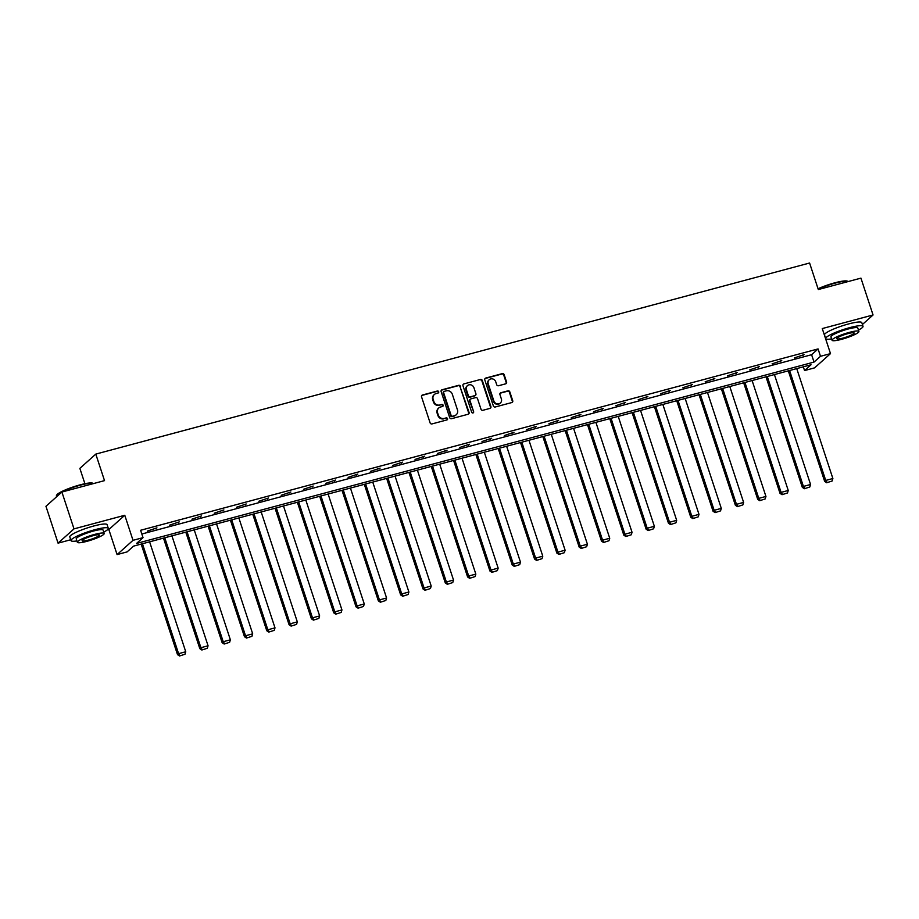 <?xml version="1.0" encoding="UTF-8"?>
<svg xmlns="http://www.w3.org/2000/svg" width="919" height="919" viewBox="0 0 919 919"><rect width="100%" height="100%" fill="white"/><g stroke="black" fill="none" stroke-linecap="round" stroke-linejoin="round"><path stroke-width="1.38" d="M438.708 391.758A1.08 0.999 48.2 0 0 437.387 391.012L422.476 394.998A1.539 1.436 48.2 0 0 421.545 396.824L430.103 422.855A1.539 1.436 48.2 0 0 431.987 423.923L446.898 419.937A1.08 0.999 48.2 0 0 447.553 418.662A1.08 0.999 48.2 0 0 446.232 417.904L444.302 418.421A4.928 4.584 48.2 0 1 438.294 414.997L437.582 412.826A4.928 4.584 48.2 0 1 440.546 407.002L442.476 406.485A1.08 0.999 48.2 0 0 443.13 405.21A1.08 0.999 48.2 0 0 441.809 404.463L439.879 404.98A4.928 4.584 48.2 0 1 433.871 401.546L433.159 399.374A4.928 4.584 48.2 0 1 436.123 393.55L438.053 393.033A1.08 0.999 48.2 0 0 438.708 391.758M438.202 392.987A1.08 0.999 48.2 0 0 436.962 391.391L422.039 395.388A1.539 1.436 48.2 0 0 421.729 395.515M447.048 419.88A1.08 0.999 48.2 0 0 445.807 418.294L444.302 418.421M442.625 406.428A1.08 0.999 48.2 0 0 441.384 404.842L439.879 404.98M505.645 383.832A1.539 1.436 48.2 0 0 506.576 382.005L504.175 374.699A1.539 1.436 48.2 0 0 502.291 373.631L485.726 378.065A1.539 1.436 48.2 0 0 484.795 379.892L493.354 405.922A1.539 1.436 48.2 0 0 495.238 406.991L511.803 402.556A1.539 1.436 48.2 0 0 512.733 400.741L509.838 391.919A1.539 1.436 48.2 0 0 507.954 390.839L500.866 392.746A1.539 1.436 48.2 0 0 499.936 394.561L501.372 398.938A4.124 3.837 48.2 0 1 500.373 403.016A4.124 3.837 48.2 0 1 493.859 400.948L488.23 383.809A4.124 3.837 48.2 0 1 489.23 379.731A4.124 3.837 48.2 0 1 495.743 381.799L496.674 384.659A1.539 1.436 48.2 0 0 498.557 385.727L505.645 383.832M820.495 356.296L830.5 353.62L814.567 367.876L804.55 370.564L811.017 364.774L133.554 546.127L127.086 551.905L117.081 554.594L133.014 540.326L143.031 537.649L136.563 543.428L814.027 362.075L820.495 356.296L818.071 348.921L140.607 530.274L143.031 537.649M61.895 492.033L74.002 528.873L58.058 543.14L45.95 506.3L61.895 492.033L104.513 480.626L95.794 454.101L809.593 263.018L818.312 289.542L860.942 278.135L873.05 314.976L822.264 328.565L830.5 353.62M107.201 529.976L108.844 529.539L124.777 515.272L74.002 528.873M124.777 515.272L133.014 540.326M460.511 386.394A1.539 1.436 48.2 0 0 458.627 385.325L442.062 389.759A1.539 1.436 48.2 0 0 441.131 391.574L449.69 417.617A1.539 1.436 48.2 0 0 451.574 418.685L468.139 414.251A1.539 1.436 48.2 0 0 469.069 412.424L460.074 386.773A1.539 1.436 48.2 0 0 458.202 385.704L441.625 390.138A1.539 1.436 48.2 0 0 441.315 390.276M463.888 383.912L480.465 379.478A1.539 1.436 48.2 0 1 482.337 380.546L490.895 406.577A1.539 1.436 48.2 0 1 489.976 408.404L482.877 410.299A1.539 1.436 48.2 0 1 481.005 409.231L477.535 398.674A1.539 1.436 48.2 0 0 475.651 397.605L470.953 398.857A1.539 1.436 48.2 0 0 470.023 400.684L473.63 411.678A1.08 0.999 48.2 0 1 473.365 412.746A1.08 0.999 48.2 0 1 471.665 412.206L462.969 385.739A1.539 1.436 48.2 0 1 463.888 383.912L480.465 379.478M862.413 324.499L873.05 314.976M95.794 454.101L79.861 468.368L84.904 483.704M141.836 534.008L811.603 354.711L818.071 348.921M147.281 531.125L156.942 527.862L147.281 531.125M169.59 525.151L179.251 521.889L169.59 525.151M191.91 519.178L201.571 515.915L191.91 519.178M214.219 513.204L223.88 509.942L214.219 513.204M236.539 507.231L246.2 503.968L236.539 507.231M258.859 501.257L268.509 497.995L258.859 501.257M281.168 495.284L290.829 492.021L281.168 495.284M303.488 489.31L313.149 486.048L303.488 489.31M325.797 483.337L335.458 480.074L325.797 483.337M348.117 477.363L357.778 474.101L348.117 477.363M370.426 471.39L380.087 468.127L370.426 471.39M392.746 465.416L402.407 462.154L392.746 465.416M415.055 459.443L424.716 456.18L415.055 459.443M437.375 453.469L447.036 450.207L437.375 453.469M459.695 447.496L469.345 444.233L459.695 447.496M482.004 441.522L491.665 438.26L482.004 441.522M504.324 435.549L513.974 432.286L504.324 435.549M526.633 429.575L536.294 426.313L526.633 429.575M548.953 423.602L558.614 420.339L548.953 423.602M571.262 417.628L580.923 414.366L571.262 417.628M593.582 411.655L603.243 408.392L593.582 411.655M615.891 405.681L625.552 402.419L615.891 405.681M638.211 399.708L647.872 396.445L638.211 399.708M660.52 393.734L670.181 390.472L660.52 393.734M682.84 387.761L692.501 384.498L682.84 387.761M705.16 381.787L714.81 378.525L705.16 381.787M727.469 375.814L737.13 372.551L727.469 375.814M749.789 369.84L759.45 366.578L749.789 369.84M772.098 363.867L781.759 360.604L772.098 363.867M794.418 357.893L804.079 354.631L794.418 357.893M803.332 366.83L804.55 370.564M108.844 529.539L117.081 554.594M58.058 543.14L70.717 539.752M811.603 354.711L814.027 362.075M155.862 528.827L155.656 528.207M178.183 522.854L177.976 522.233M200.491 516.88L200.285 516.26M222.812 510.907L222.605 510.286M245.12 504.933L244.913 504.313M267.44 498.96L267.234 498.339M289.749 492.986L289.542 492.366M312.069 487.013L311.863 486.392M334.378 481.039L334.183 480.419M356.698 475.066L356.492 474.445M379.007 469.092L378.812 468.472M401.327 463.119L401.121 462.498M423.648 457.145L423.441 456.525M445.956 451.172L445.749 450.551M468.276 445.198L468.07 444.578M490.585 439.225L490.378 438.604M512.905 433.251L512.699 432.631M535.214 427.278L535.019 426.657M557.534 421.304L557.328 420.684M579.843 415.331L579.648 414.71M602.163 409.357L601.956 408.737M624.472 403.384L624.277 402.763M646.792 397.41L646.585 396.79M669.112 391.437L668.906 390.816M691.421 385.463L691.214 384.843M713.741 379.49L713.535 378.869M736.05 373.516L735.843 372.896M758.37 367.543L758.164 366.922M780.679 361.569L780.484 360.949M802.999 355.596L802.792 354.975M434.147 394.699A4.928 4.584 48.2 0 0 432.723 399.765L433.159 399.374M439.454 405.359A4.928 4.584 48.2 0 1 433.435 401.936L432.723 399.765M438.57 408.151A4.928 4.584 48.2 0 0 437.145 413.217L437.582 412.826M443.877 418.811A4.928 4.584 48.2 0 1 437.858 415.388L437.145 413.217M468.46 414.124A1.539 1.436 48.2 0 0 468.633 412.815L460.074 386.773M444.268 391.368A1.08 0.999 48.2 0 0 443.624 392.643L451.137 415.491A1.08 0.999 48.2 0 0 452.447 416.25L454.48 415.698A4.928 4.584 48.2 0 0 457.455 409.874L452.32 394.251A4.928 4.584 48.2 0 0 446.301 390.828L444.268 391.368M443.888 391.574L443.452 391.965A1.08 0.999 48.2 0 0 443.188 393.033L443.624 392.643M456.031 414.928A4.928 4.584 48.2 0 1 454.055 416.089L452.022 416.629A1.08 0.999 48.2 0 1 450.701 415.882L443.188 393.033M490.286 408.277A1.539 1.436 48.2 0 0 490.47 406.968L481.912 380.937A1.539 1.436 48.2 0 0 480.028 379.869M470.39 399.156L469.965 399.547A1.539 1.436 48.2 0 0 469.586 401.075L473.63 411.678M473.124 412.907A1.08 0.999 48.2 0 0 473.205 412.057M473.928 387.715A4.124 3.837 48.2 0 0 467.426 385.647A4.124 3.837 48.2 0 0 466.415 389.725L468.403 395.767A1.539 1.436 48.2 0 0 470.287 396.836L474.985 395.584A1.539 1.436 48.2 0 0 475.916 393.757L473.928 387.715M467.22 385.854A4.124 3.837 48.2 0 0 465.99 390.115L466.415 389.725M475.537 395.285L475.112 395.664A1.539 1.436 48.2 0 1 474.56 395.963L469.85 397.226A1.539 1.436 48.2 0 1 467.966 396.158L465.99 390.115M489.023 379.938A4.124 3.837 48.2 0 0 487.794 384.199L488.23 383.809M500.143 403.2A4.124 3.837 48.2 0 1 493.434 401.339L487.794 384.199M512.124 402.43A1.539 1.436 48.2 0 0 512.308 401.121L509.402 392.298A1.539 1.436 48.2 0 0 507.518 391.23L500.43 393.125A1.539 1.436 48.2 0 0 500.12 393.252M505.967 383.705A1.539 1.436 48.2 0 0 506.151 382.396L503.738 375.09A1.539 1.436 48.2 0 0 501.866 374.022L485.301 378.456A1.539 1.436 48.2 0 0 484.979 378.582M141.17 544.082L177.516 654.638L178.596 653.673L142.445 543.749M149.602 541.831L185.741 651.755L184.983 654.248L179.538 655.982L184.983 654.248M179.975 655.592L178.596 653.673L185.741 651.755M179.538 655.982L177.516 654.638M56.461 495.582L56.76 494.996A19.161 2.998 -18.2 0 1 80.137 484.841A19.161 2.998 -18.2 0 1 92.704 483.187L93.29 483.474A19.632 3.079 161.8 0 0 80.412 485.163A19.632 3.079 161.8 0 0 56.461 495.582A19.632 3.079 161.8 0 0 56.381 496.122L56.587 496.777M103.755 532.101A19.632 3.079 161.8 0 0 108.304 528.356A19.632 3.079 161.8 0 0 95.036 529.666A19.632 3.079 161.8 0 0 71.004 540.613A19.632 3.079 161.8 0 0 76.897 540.935M108.304 528.356L107.098 524.669A19.632 3.079 161.8 0 0 93.83 525.978A19.632 3.079 161.8 0 0 69.798 536.937L71.004 540.613M77.345 542.29L76.231 538.902A14.13 2.217 -18.2 0 1 93.531 531.021A14.13 2.217 -18.2 0 1 103.089 530.068L104.203 533.457A14.13 2.217 161.8 0 0 94.646 534.41A14.13 2.217 161.8 0 0 77.345 542.29A14.13 2.217 161.8 0 0 86.891 541.348A14.13 2.217 161.8 0 0 104.203 533.457M88.27 540.108A9.11 1.424 161.8 0 0 99.424 535.03A9.11 1.424 161.8 0 0 93.267 535.639A9.11 1.424 161.8 0 0 82.113 540.717A9.11 1.424 161.8 0 0 88.27 540.108M818.059 288.761A19.161 2.998 -18.2 0 1 834.843 282.811A19.161 2.998 -18.2 0 1 847.41 281.157L847.996 281.444A19.632 3.079 161.8 0 0 835.118 283.144A19.632 3.079 161.8 0 0 818.174 289.117M858.461 330.07A19.632 3.079 161.8 0 0 863.01 326.325A19.632 3.079 161.8 0 0 849.742 327.635A19.632 3.079 161.8 0 0 825.71 338.594A19.632 3.079 161.8 0 0 831.603 338.904M863.01 326.325L861.804 322.649A19.632 3.079 161.8 0 0 848.536 323.959A19.632 3.079 161.8 0 0 824.504 334.907L825.71 338.594M832.051 340.26L830.937 336.871A14.13 2.217 -18.2 0 1 848.237 328.991A14.13 2.217 -18.2 0 1 857.795 328.049L858.909 331.437A14.13 2.217 161.8 0 0 849.351 332.379A14.13 2.217 161.8 0 0 832.051 340.26A14.13 2.217 161.8 0 0 841.597 339.318A14.13 2.217 161.8 0 0 858.909 331.437M842.976 338.089A9.11 1.424 161.8 0 0 854.13 333A9.11 1.424 161.8 0 0 847.973 333.608A9.11 1.424 161.8 0 0 836.818 338.697A9.11 1.424 161.8 0 0 842.976 338.089M163.479 538.109L199.825 648.665L200.905 647.7L164.765 537.776M171.922 535.857L208.062 645.781L207.292 648.274L201.858 650.009L207.292 648.274M202.283 649.618L200.905 647.7L208.062 645.781M201.858 650.009L199.825 648.665M185.799 532.135L222.145 642.691L223.225 641.726L187.074 531.802M194.231 529.884L230.37 639.808L229.612 642.301L224.167 644.035L229.612 642.301M224.604 643.645L223.225 641.726L230.37 639.808M224.167 644.035L222.145 642.691M208.119 526.162L244.465 636.718L245.534 635.753L209.394 525.829M216.551 523.91L252.691 633.834L251.921 636.327L246.487 638.062L251.921 636.327M246.912 637.671L245.534 635.753L252.691 633.834M246.487 638.062L244.465 636.718M230.428 520.188L266.774 630.744L267.854 629.779L231.714 519.855M238.86 517.937L274.999 627.861L274.241 630.354L268.796 632.088L274.241 630.354M269.233 631.698L267.854 629.779L274.999 627.861M268.796 632.088L266.774 630.744M252.748 514.215L289.094 624.771L290.163 623.806L254.023 513.882M261.18 511.963L297.319 621.887L296.55 624.38L291.116 626.115L296.55 624.38M291.553 625.724L290.163 623.806L297.319 621.887M291.116 626.115L289.094 624.771M275.057 508.241L311.403 618.797L312.483 617.832L276.343 507.908M283.489 505.99L319.64 615.914L318.87 618.407L313.436 620.141L318.87 618.407M313.861 619.751L312.483 617.832L319.64 615.914M313.436 620.141L311.403 618.797M297.377 502.268L333.723 612.824L334.803 611.859L298.652 501.935M305.809 500.016L341.948 609.94L341.179 612.433L335.745 614.168L341.179 612.433M336.182 613.777L334.803 611.859L341.948 609.94M335.745 614.168L333.723 612.824M319.686 496.294L356.032 606.85L357.112 605.885L320.972 495.961M328.117 494.043L364.269 603.967L363.499 606.46L358.065 608.194L363.499 606.46M358.49 607.804L357.112 605.885L364.269 603.967M358.065 608.194L356.032 606.85M342.006 490.321L378.352 600.877L379.432 599.912L343.281 489.988M350.438 488.069L386.577 597.993L385.819 600.486L380.374 602.221L385.819 600.486M380.811 601.83L379.432 599.912L386.577 597.993M380.374 602.221L378.352 600.877M364.315 484.347L400.661 594.903L401.741 593.938L365.601 484.014M372.746 482.096L408.898 592.02L408.128 594.513L402.694 596.247L408.128 594.513M403.119 595.857L401.741 593.938L408.898 592.02M402.694 596.247L400.661 594.903M386.635 478.374L422.981 588.93L424.061 587.965L387.91 478.041M395.067 476.122L431.206 586.046L430.448 588.539L425.003 590.274L430.448 588.539M425.44 589.883L424.061 587.965L431.206 586.046M425.003 590.274L422.981 588.93M408.944 472.4L445.301 582.956L446.37 581.991L410.23 472.067M417.387 470.149L453.526 580.073L452.757 582.566L447.323 584.3L452.757 582.566M447.748 583.91L446.37 581.991L453.526 580.073M447.323 584.3L445.301 582.956M431.264 466.427L467.61 576.983L468.69 576.018L432.55 466.094M439.696 464.175L475.835 574.099L475.077 576.592L469.632 578.327L475.077 576.592M470.068 577.936L468.69 576.018L475.835 574.099M469.632 578.327L467.61 576.983M453.584 460.453L489.93 571.009L490.999 570.044L454.859 460.12M462.016 458.202L498.155 568.126L497.386 570.619L491.952 572.353L497.386 570.619M492.377 571.963L490.999 570.044L498.155 568.126M491.952 572.353L489.93 571.009M475.893 454.48L512.239 565.036L513.319 564.071L477.179 454.147M484.324 452.228L520.476 562.152L519.706 564.645L514.261 566.38L519.706 564.645M514.697 565.989L513.319 564.071L520.476 562.152M514.261 566.38L512.239 565.036M498.213 448.506L534.559 559.062L535.628 558.097L499.488 448.173M506.645 446.255L542.784 556.179L542.015 558.672L536.581 560.406L542.015 558.672M537.018 560.016L535.628 558.097L542.784 556.179M536.581 560.406L534.559 559.062M520.522 442.533L556.868 553.089L557.948 552.124L521.808 442.2M528.953 440.281L565.105 550.205L564.335 552.698L558.901 554.433L564.335 552.698M559.326 554.042L557.948 552.124L565.105 550.205M558.901 554.433L556.868 553.089M542.842 436.559L579.188 547.115L580.268 546.15L544.117 436.226M551.274 434.308L587.413 544.232L586.644 546.725L581.21 548.459L586.644 546.725M581.647 548.069L580.268 546.15L587.413 544.232M581.21 548.459L579.188 547.115M565.151 430.586L601.497 541.142L602.577 540.177L566.437 430.253M573.582 428.334L609.734 538.258L608.964 540.751L603.53 542.486L608.964 540.751M603.955 542.095L602.577 540.177L609.734 538.258M603.53 542.486L601.497 541.142M587.471 424.612L623.817 535.168L624.897 534.203L588.746 424.279M595.903 422.361L632.042 532.285L631.284 534.778L625.839 536.512L631.284 534.778M626.276 536.122L624.897 534.203L632.042 532.285M625.839 536.512L623.817 535.168M609.779 418.639L646.126 529.195L647.206 528.23L611.066 418.306M618.223 416.387L654.362 526.311L653.593 528.804L648.159 530.539L653.593 528.804M648.584 530.148L647.206 528.23L654.362 526.311M648.159 530.539L646.126 529.195M632.1 412.665L668.446 523.221L669.526 522.256L633.375 412.332M640.532 410.414L676.671 520.338L675.913 522.831L670.468 524.565L675.913 522.831M670.904 524.175L669.526 522.256L676.671 520.338M670.468 524.565L668.446 523.221M654.408 406.692L690.766 517.248L691.835 516.283L655.695 406.359M662.852 404.44L698.991 514.364L698.222 516.857L692.788 518.592L698.222 516.857M693.213 518.201L691.835 516.283L698.991 514.364M692.788 518.592L690.766 517.248M676.729 400.718L713.075 511.274L714.155 510.309L678.015 400.385M685.16 398.467L721.3 508.391L720.542 510.884L715.097 512.618L720.542 510.884M715.533 512.228L714.155 510.309L721.3 508.391M715.097 512.618L713.075 511.274M699.049 394.745L735.395 505.301L736.464 504.336L700.324 394.412M707.481 392.493L743.62 502.417L742.851 504.91L737.417 506.645L742.851 504.91M737.842 506.254L736.464 504.336L743.62 502.417M737.417 506.645L735.395 505.301M721.358 388.771L757.704 499.327L758.784 498.362L722.644 388.438M729.789 386.52L765.941 496.444L765.171 498.937L759.737 500.671L765.171 498.937M760.162 500.281L758.784 498.362L765.941 496.444M759.737 500.671L757.704 499.327M743.678 382.798L780.024 493.354L781.093 492.389L744.953 382.465M752.11 380.546L788.249 490.47L787.48 492.963L782.046 494.698L787.48 492.963M782.483 494.307L781.093 492.389L788.249 490.47M782.046 494.698L780.024 493.354M765.986 376.824L802.333 487.38L803.413 486.415L767.273 376.491M774.418 374.573L810.569 484.497L809.8 486.99L804.366 488.724L809.8 486.99M804.791 488.334L803.413 486.415L810.569 484.497M804.366 488.724L802.333 487.38M788.307 370.851L824.653 481.407L825.733 480.442L789.582 370.518M796.739 368.599L832.878 478.523L832.109 481.016L826.675 482.751L832.109 481.016M827.111 482.36L825.733 480.442L832.878 478.523M826.675 482.751L824.653 481.407"/></g></svg>
